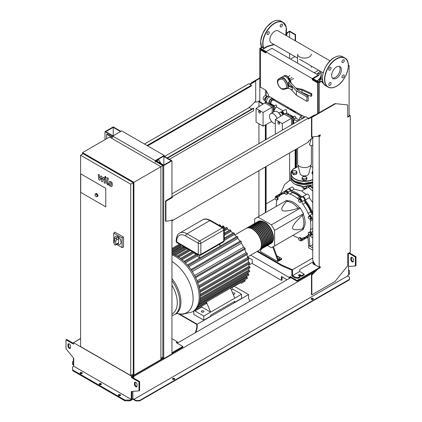 <?xml version="1.0" encoding="UTF-8"?>
<svg xmlns="http://www.w3.org/2000/svg" width="422" height="422" viewBox="0 0 422 422"><rect width="100%" height="100%" fill="white"/><g stroke="black" fill="none" stroke-linecap="round" stroke-linejoin="round"><path stroke-width="0.63" d="M110.253 182.557L109.799 183.507L109.841 184.752L110.849 185.332L111.308 184.377L111.26 183.137L110.2 182.584M109.535 181.413L108.718 182.884L108.881 184.926L110.116 186.255L111.566 186.477L112.389 185L112.22 182.963L110.981 181.629L109.419 181.471L109.852 181.223M111.566 186.477L112.12 186.171M107.283 177.715L106.37 182.605L107.394 184.625L108.011 184.978L108.185 184.024L107.462 183.159L108.364 178.342L107.283 177.715M105.463 178.079L106.122 177.699L105.463 176.56L104.809 176.939L105.463 178.079L106.122 177.699M105.463 176.56L104.809 176.939M99.703 180.183L101.138 177.868L101.512 181.233L102.462 181.776L104.018 178.722L104.661 179.545L104.081 182.715L105.162 183.338L105.753 180.094L104.725 178.073L103.295 177.251L102.208 179.719L101.839 176.412L100.995 175.927L99.592 178.211L99.413 175.014L98.3 174.365L98.753 179.64L99.703 180.183M299.209 120.397L299.003 120.106L299.356 120.312M301.841 118.877L302.12 118.16L304.494 116.788L304.768 117.184M299.003 120.106L300.19 117.047L302.12 118.16M300.19 117.047L302.563 115.675L304.494 116.788M258.596 111.466A1.182 0.68 60 0 1 258.839 110.928A1.182 0.68 60 0 1 259.752 111.244A1.182 0.68 60 0 1 260.263 112.431A1.182 0.68 60 0 1 260.021 112.975A1.182 0.68 60 0 1 259.108 112.658A1.182 0.68 60 0 1 258.596 111.466M258.908 110.896A1.182 0.68 60 0 1 258.966 110.854A1.182 0.68 60 0 1 259.878 111.171A1.182 0.68 60 0 1 260.395 112.357A1.182 0.68 60 0 1 260.147 112.896A1.182 0.68 60 0 1 260.079 112.927M273.372 106.613L274.242 106.112L272.237 104.957L271.467 105.4M273.947 110.284L275.244 108.691L274.242 106.112M273.947 109.44L275.244 108.691M273.947 111.751L273.947 107.721L273.372 107.388M273.372 108.053L273.947 107.721M273.372 106.497L272.211 107.167L264.889 102.936L266.045 102.272L273.372 106.497L273.372 112.083M256.054 108.401L263.064 112.447L263.064 126.178L256.054 122.132L256.054 108.401L264.889 102.936M272.211 112.753L272.211 107.167L263.064 112.447M271.673 121.547L263.064 126.178M277.866 122.591A1.182 0.68 60 0 1 278.109 122.053A1.182 0.68 60 0 1 279.021 122.369A1.182 0.68 60 0 1 279.538 123.556A1.182 0.68 60 0 1 279.29 124.1A1.182 0.68 60 0 1 278.383 123.783A1.182 0.68 60 0 1 277.866 122.591M278.177 122.021A1.182 0.68 60 0 1 278.24 121.979A1.182 0.68 60 0 1 279.148 122.296A1.182 0.68 60 0 1 279.665 123.482A1.182 0.68 60 0 1 279.422 124.026A1.182 0.68 60 0 1 279.353 124.057M292.641 117.743L293.512 117.237L291.512 116.082L290.742 116.525M293.221 121.415L294.514 119.816L293.512 117.237M293.221 120.565L294.514 119.816L298.148 121.008M293.221 123.852L293.221 118.846L292.641 118.513M292.641 119.183L293.221 118.846M292.641 117.622L291.486 118.292L284.159 114.061L285.319 113.397L292.641 117.622L292.641 124.189M284.159 114.061L275.323 119.526L282.334 123.572L282.334 130.14M291.486 124.854L291.486 118.292L282.334 123.572M276.125 133.721L275.323 133.257L275.323 119.526M265.211 102.752L265.211 101.491L266.857 102.44M272.791 105.273L271.958 104.645M270.185 104.661L270.185 104.366L271.726 105.252M265.211 101.491L265.485 101.333M270.185 104.366A2.179 1.261 180 0 1 269.853 104.466M267.775 96.501L267.152 96.142L265.712 96.97L264.7 98.732L264.7 100.394L263.666 99.787A2.442 1.408 -60 0 1 263.164 98.669A2.442 1.408 -60 0 1 264.23 96.211A2.442 1.408 -60 0 1 266.113 95.557L266.118 90.698M266.788 102.335L265.939 101.844A3.091 1.783 -60 0 1 265.301 100.431A3.091 1.783 -60 0 1 265.348 99.887L265.406 99.513A2.442 1.408 -60 0 1 266.746 97.197L267.036 96.96A3.091 1.783 -60 0 1 269.03 96.496L269.88 96.986M265.348 99.887A3.091 1.783 -60 0 1 267.036 96.96A2.442 1.408 120 0 0 265.348 99.893M266.562 101.306A3.27 1.888 -60 0 1 266.662 100.462A3.27 1.888 -60 0 1 268.192 97.809A3.27 1.888 -60 0 1 270.507 97.139L272.823 98.474A3.27 1.888 -60 0 0 270.302 99.349A3.27 1.888 -60 0 0 268.872 102.641A3.27 1.888 -60 0 0 269.553 104.139L267.237 102.804A3.27 1.888 -60 0 1 266.562 101.306M273.15 98.764A3.27 1.888 -60 0 1 273.424 99.344M266.672 100.415A3.091 1.783 -60 0 1 266.683 100.373A3.091 1.783 -60 0 1 268.128 97.872A3.091 1.783 -60 0 1 268.16 97.841M272.19 104.508L271.647 104.825L270.481 104.15L270.481 102.245L271.647 100.225L273.292 99.27L274.464 99.945L274.464 100.573M270.36 104.081L269.194 103.406L269.194 101.502L270.36 99.481L272.011 98.532L273.292 99.27M270.36 99.481L271.647 100.225M269.194 103.406L270.481 104.15M269.194 101.502L270.481 102.245M267.079 96.928L266.356 97.345L265.338 99.101L265.338 99.935M265.322 100.752L264.7 100.394M265.338 99.101L264.7 98.732M266.356 97.345L265.712 96.97M270.607 104.223A3.27 1.888 -60 0 1 269.553 104.139M294.994 112.426A1.092 0.628 0 0 0 295.732 111.978L295.796 111.835M295.347 111.577A1.092 0.628 180 0 1 293.902 111.529L292.256 110.575L292.931 110.184M292.256 110.849L292.256 110.575M288.622 107.694A1.815 1.05 -120 0 0 288.521 107.742L287.698 108.217M287.662 108.238L301.593 116.24M285.657 113.592L286.828 112.917L286.28 109.651L285.014 109.767L281.711 111.672A1.815 1.05 60 0 1 282.619 111.761A1.815 1.05 60 0 1 283.885 114.235M281.432 112.004A1.815 1.05 60 0 1 281.711 111.672M274.247 105.695L271.335 104.012A2.274 1.313 -60 0 1 270.866 102.973A2.274 1.313 -60 0 1 271.858 100.689A2.274 1.313 -60 0 1 273.604 100.083L287.778 108.264M293.158 117.031L294.825 116.066L296.044 117.511L295.474 117.843M273.883 105.906L276.199 104.936L276.642 106.829L274.912 107.832M290.711 109.957A1.815 1.05 -120 0 0 290.236 108.628M278.794 112.938L279.86 112.326A2.179 1.261 60 0 1 280.952 112.431L280.952 112.431A2.179 1.261 60 0 1 282.492 115.095L282.492 114.953A1.999 1.155 60 0 1 282.492 115.027M281.585 112.062L282.165 111.725L283.072 112.247L283.711 113.354L283.711 114.341M282.144 112.452L282.751 113.17A1.546 0.891 60 0 1 283.02 113.85A1.546 0.891 60 0 1 283.041 113.951M283.072 112.247L282.429 112.616M282.223 112.532A1.546 0.891 60 0 1 282.297 112.6A1.546 0.891 60 0 1 282.751 113.17L283.067 114.061M283.711 113.354L283.067 113.729M279.702 114.061L280.498 115.459M279.248 113.449A2.179 1.261 60 0 1 280.757 116.066M281.015 112.474A1.999 1.155 60 0 1 281.078 112.505A1.999 1.155 60 0 1 282.492 114.953M280.387 112.231L280.72 112.036A1.999 1.155 60 0 1 282.139 112.447A1.999 1.155 60 0 1 283.072 114.067A1.999 1.155 60 0 1 283.13 114.7M287.44 108.064L287.614 107.114M291.249 109.214L291.423 110.364M292.704 110.052L292.704 110.316M275.323 123.657A5.634 3.249 60 0 1 273.498 123.113A5.634 3.249 60 0 1 269.816 118.149A5.634 3.249 60 0 1 270.681 113.634L274.474 111.45A5.634 3.249 60 0 1 277.286 111.725A5.634 3.249 60 0 1 280.788 116.15M270.681 113.634A5.634 3.249 60 0 1 273.498 113.914A5.634 3.249 60 0 1 277.043 118.466M105.774 188.307L105.774 206.854L80.723 192.39L80.723 173.843L105.774 188.307L105.774 206.854L80.723 192.39L80.723 173.843L105.774 188.307M114.684 239.427A4.542 2.622 60 0 1 115.533 236.42A4.542 2.622 60 0 1 117.807 236.647A4.542 2.622 60 0 1 120.776 240.645A4.542 2.622 60 0 1 120.08 244.285A4.542 2.622 60 0 1 117.807 244.064A4.542 2.622 60 0 1 117.501 243.869M115.57 236.404A4.542 2.622 60 0 1 115.602 236.383A4.542 2.622 60 0 1 117.87 236.61A4.542 2.622 60 0 1 120.84 240.609A4.542 2.622 60 0 1 120.143 244.248A4.542 2.622 60 0 1 120.112 244.269M114.858 239.089L115.538 238.33C116.546 238.077 116.831 238.625 116.398 239.981L115.749 241.242L114.209 240.355L114.858 239.089M115.538 238.33L117.263 237.333A1.092 0.628 60 0 1 118.102 237.623A1.092 0.628 60 0 1 118.577 238.72L118.577 242.877A1.092 0.628 60 0 1 118.35 243.373L115.522 245.008A1.092 0.628 60 0 1 114.684 244.713A1.092 0.628 60 0 1 114.209 243.615L114.209 240.355M115.749 241.242L115.749 244.507A1.092 0.628 60 0 1 115.522 245.008M114.209 243.019L113.75 242.75L113.75 233.123L114.9 232.147L123.509 237.117L123.509 247.055L122.085 247.566L116.588 244.391M113.75 233.123L122.085 237.939L122.085 247.566M123.509 237.117L122.085 237.939M96.269 196.615A1.635 0.944 -120 0 0 97.086 196.699L96.179 196.626C95.045 195.671 94.802 194.748 95.451 193.867L95.968 193.571A1.635 0.944 60 0 1 96.786 193.651A1.635 0.944 60 0 1 97.851 195.091A1.635 0.944 60 0 1 97.603 196.399L97.086 196.699A1.635 0.944 -120 0 0 97.34 195.386A1.635 0.944 -120 0 0 96.269 193.946A1.635 0.944 -120 0 0 95.451 193.867A1.635 0.944 -120 0 0 95.114 194.69M133.911 182.299L82.522 152.632L109.504 137.055L160.893 166.722L133.911 182.299L133.911 375.158L132.629 374.419M82.522 154.114L82.522 152.632M133.911 375.158L160.893 359.586L160.893 166.722L162.823 165.609L155.243 161.236M110.786 137.794L112.716 136.681M160.893 358.099L162.823 356.986L162.823 165.609M80.597 155.227L83.166 153.745L133.273 182.673L133.273 374.05L130.704 375.533L80.597 346.604L80.597 155.227L130.704 184.156L130.704 375.533M133.273 182.673L130.704 184.156M312.238 79.795L312.755 79.494L312.755 78.903L318.278 75.712L318.278 75.121L271.9 48.345L265.86 51.827L312.238 78.608L312.238 79.795L317.703 82.944L317.703 113.576M312.238 78.608L318.278 75.121M312.755 79.494L318.214 82.649L317.703 82.944M318.214 82.649L318.214 113.281M304.916 117.105L304.573 116.905M302.505 115.712L272.401 98.331M270.091 96.997L268.429 96.037L268.429 94.702L265.86 90.255L260.4 87.101L260.4 49.865L265.86 53.014L265.86 51.827M265.86 52.423L260.912 49.569L260.4 49.865M179.492 314.021L197.19 324.238L248.579 294.567L248.579 298.275L249.866 301.245M195.365 332.71L196.805 327.725L196.805 324.46L178.321 313.789M195.903 332.399L197.19 327.947L196.805 327.725M197.19 324.238L197.19 327.947M248.579 294.567L235.212 286.854M295.089 277.138L298.043 277.655L300.163 276.431L298.75 275.619A0.997 0.575 180 0 1 298.459 275.207A0.997 0.575 180 0 1 299.077 274.675A0.997 0.575 180 0 1 300.163 274.801L301.577 275.619L304.209 274.094L299.715 271.499L292.52 275.656L295.089 277.138L295.089 277.876L298.043 278.399L298.043 277.655M298.043 278.399L300.163 277.175L300.163 276.431M298.692 275.582A0.997 0.575 180 0 1 300.163 275.545L301.577 276.357L301.577 275.619M301.577 276.357L304.209 274.838L304.209 274.094M312.945 261.93L312.945 263.861L318.088 266.53M314.263 263.101L313.588 263.492L314.939 264.267M295.089 277.876L291.876 276.025L291.876 270.185M292.52 275.656L292.52 270.46L282.239 266.013L257.056 251.47M313.588 263.492L313.588 261.93M313.43 261.651L299.715 269.574L299.715 271.499M257.7 251.101L282.239 265.269L282.239 266.013M282.239 265.269L292.52 269.721L292.52 270.46M292.52 269.721L312.755 258.037M203.578 310.903A1.319 0.76 180 0 1 203.968 311.441A1.319 0.76 180 0 1 203.151 312.148A1.319 0.76 180 0 1 201.716 311.979A1.319 0.76 180 0 1 201.331 311.441A1.319 0.76 180 0 1 202.143 310.74A1.319 0.76 180 0 1 203.578 310.903M232.627 293.063A1.319 0.76 180 0 1 234.542 293.032A1.319 0.76 180 0 1 234.927 293.57A1.319 0.76 180 0 1 233.139 294.276M171.944 254.899A32.705 18.884 -120 0 1 176.053 256.85A32.705 18.884 -120 0 1 199.179 296.903A32.705 18.884 -120 0 1 192.406 311.879L193.471 311.262A32.705 18.884 -120 0 0 195.444 309.811A32.705 18.884 -120 0 0 197.681 307.031A32.705 18.884 -120 0 0 199.142 303.798A32.705 18.884 -120 0 0 199.975 300.206A32.705 18.884 -120 0 0 200.244 296.291A32.705 18.884 -120 0 0 199.975 292.061A32.705 18.884 -120 0 0 199.142 287.503A32.705 18.884 -120 0 0 197.681 282.587A32.705 18.884 -120 0 0 195.444 277.222A32.705 18.884 -120 0 0 191.229 269.927A32.705 18.884 -120 0 0 187.706 265.306A32.705 18.884 -120 0 0 184.177 261.582A32.705 18.884 -120 0 0 180.648 258.58A32.705 18.884 -120 0 0 177.119 256.233A32.705 18.884 -120 0 0 173.595 254.508A32.705 18.884 -120 0 0 171.944 253.923M200.234 295.405L249.74 266.825L250.093 267.511L249.74 267.712M200.186 298.148L248.7 270.138A30.89 17.835 -120 0 0 248.869 268.403M248.7 270.138L249.481 270.671L249.471 271.568M199.754 301.493L247.914 273.688A30.89 17.835 -120 0 0 248.268 272.448M247.914 273.688L248.669 274.205L248.648 275.107M198.968 304.304L246.485 276.869A30.89 17.835 -120 0 0 246.77 276.373M246.485 276.869L247.234 277.375L247.202 278.283M244.723 279.902L244.997 281.02M232.517 288.411L232.844 289.191L241.579 294.234L210.615 312.111L201.88 307.068L195.07 310.998L194.8 310.36M201.88 307.068L201.552 306.288M206.39 302.031L210.615 312.111L203.805 316.041L194.436 310.634M232.844 289.191L231.367 290.041M202.286 305.866L195.428 309.822L206.421 303.476L205.815 302.368M234.769 298.164L230.544 288.089M180.611 247.276A30.89 17.835 -120 0 0 180.553 247.271L180.553 244.781M219.867 246.3L219.867 244.037M184.757 247.941A30.89 17.835 -120 0 0 183.507 247.624L183.507 246.68A0.543 0.316 -120 0 0 183.47 246.464M188.56 249.444A30.89 17.835 -120 0 0 186.972 248.722L186.972 248.489M192.242 251.633A30.89 17.835 -120 0 0 190.95 250.784M195.855 254.498A30.89 17.835 -120 0 0 193.914 252.868L193.914 252.493M199.427 258.095A30.89 17.835 -120 0 0 197.38 255.938L197.38 254.688A0.543 0.316 -120 0 0 197.343 254.477M199.564 258.016L199.564 255.479M183.507 247.624L172.366 254.06M220.527 226.255L220.458 225.343L219.667 224.91M221.777 226.567A30.89 17.835 -120 0 0 220.875 226.329M225.585 228.07A30.89 17.835 -120 0 0 223.998 227.347L223.924 226.403L223.138 225.965M186.972 248.722L175.483 255.357M223.998 227.347L223.312 227.738M224.251 229.911L227.384 228.102L226.704 227.421L224.193 228.872M190.427 250.483L178.738 257.23M227.384 228.102L227.463 229.099L224.251 230.955M229.262 230.259A30.89 17.835 -120 0 0 227.463 229.099M197.38 255.938L185.443 262.827M236.452 236.721A30.89 17.835 -120 0 0 234.4 234.563L224.251 240.424M224.251 234.226L230.85 230.417L230.175 229.732L224.251 233.15M193.914 252.868L182.067 259.709M230.85 230.417L230.934 231.493L224.251 235.355M224.251 238.103L233.651 232.675L234.31 233.366L234.4 234.563M232.875 233.123A30.89 17.835 -120 0 0 230.934 231.493M188.064 265.733L237.776 237.032L237.122 236.336L187.452 265.011M237.776 237.032L237.871 238.398L188.85 266.699M240.002 241.22A30.89 17.835 -120 0 0 237.871 238.398M191.488 270.307L241.242 241.579L240.598 240.878L190.96 269.537M241.242 241.579L241.342 243.225L192.295 271.541M195.407 277.787L245.282 248.996L244.997 248.089L243.621 247.176A30.89 17.835 -120 0 0 241.342 243.225M197.612 283.067L247.482 254.276L247.202 253.358L246.068 252.593A30.89 17.835 -120 0 0 244.686 249.339M199.047 287.899L248.911 259.113L248.648 258.195L247.656 257.52A30.89 17.835 -120 0 0 246.807 254.666M199.87 292.377L249.729 263.592L249.471 262.669L248.579 262.057A30.89 17.835 -120 0 0 248.136 259.562M249.74 266.825L248.917 266.256A30.89 17.835 -120 0 0 248.811 264.125M180.553 246.975L171.944 251.945M194.574 275.497L243.621 247.176M198.699 285.784L247.656 257.52M199.712 290.267L248.579 262.057M197.048 280.894L246.068 252.593M200.192 294.387L248.917 266.256M193.782 311.072L193.782 314.411L203.805 320.198L210.615 316.263L210.615 315.229L234.769 301.282L234.769 302.321L233.867 301.799M234.769 302.321L241.579 298.391L241.579 294.234M203.805 320.198L203.805 316.041M257.831 221.661A12.718 7.343 60 0 1 258.021 221.545A12.718 7.343 60 0 1 264.383 222.172A12.718 7.343 60 0 1 272.691 233.382A12.718 7.343 60 0 1 270.739 243.573A12.718 7.343 60 0 1 270.544 243.679M247.514 256.982L258.791 250.468A12.718 7.343 -120 0 0 260.743 240.276A12.718 7.343 -120 0 0 252.435 229.072A12.718 7.343 -120 0 0 246.073 228.439L234.796 234.954M261.619 221.392A12.354 7.132 60 0 1 264.383 222.468A12.354 7.132 60 0 1 272.67 240.535M246.269 228.334A12.718 7.343 60 0 1 246.459 228.218A12.718 7.343 60 0 1 252.82 228.851A12.718 7.343 60 0 1 261.128 240.055A12.718 7.343 60 0 1 259.177 250.246A12.718 7.343 60 0 1 258.981 250.351M259.177 250.246L260.079 249.729A12.718 7.343 -120 0 0 262.025 239.538A12.718 7.343 -120 0 0 253.717 228.328A12.718 7.343 -120 0 0 247.361 227.701L246.459 228.218M247.556 227.595A12.718 7.343 60 0 1 247.746 227.479A12.718 7.343 60 0 1 254.102 228.107A12.718 7.343 60 0 1 262.415 239.316A12.718 7.343 60 0 1 260.464 249.507A12.718 7.343 60 0 1 260.268 249.613M260.464 249.507L261.36 248.985A12.718 7.343 -120 0 0 263.312 238.794A12.718 7.343 -120 0 0 255.004 227.585A12.718 7.343 -120 0 0 248.642 226.957L247.746 227.479M248.838 226.851A12.718 7.343 60 0 1 249.027 226.735A12.718 7.343 60 0 1 255.389 227.363A12.718 7.343 60 0 1 263.697 238.572A12.718 7.343 60 0 1 261.751 248.764A12.718 7.343 60 0 1 261.55 248.869M261.751 248.764L262.648 248.247A12.718 7.343 -120 0 0 264.599 238.055A12.718 7.343 -120 0 0 256.286 226.846A12.718 7.343 -120 0 0 249.929 226.213L249.027 226.735M250.125 226.108A12.718 7.343 60 0 1 250.315 225.992A12.718 7.343 60 0 1 256.676 226.625A12.718 7.343 60 0 1 264.984 237.829A12.718 7.343 60 0 1 263.033 248.02A12.718 7.343 60 0 1 262.837 248.131M263.033 248.02L263.935 247.503A12.718 7.343 -120 0 0 265.881 237.312A12.718 7.343 -120 0 0 257.573 226.102A12.718 7.343 -120 0 0 251.211 225.475L250.315 225.992M251.412 225.369A12.718 7.343 60 0 1 251.602 225.253A12.718 7.343 60 0 1 257.958 225.881A12.718 7.343 60 0 1 266.266 237.09A12.718 7.343 60 0 1 264.32 247.281A12.718 7.343 60 0 1 264.125 247.387M264.32 247.281L265.216 246.759A12.718 7.343 -120 0 0 267.168 236.568A12.718 7.343 -120 0 0 258.86 225.364A12.718 7.343 -120 0 0 252.498 224.731L251.602 225.253M252.694 224.625A12.718 7.343 60 0 1 252.883 224.509A12.718 7.343 60 0 1 259.245 225.137A12.718 7.343 60 0 1 267.553 236.346A12.718 7.343 60 0 1 265.602 246.538A12.718 7.343 60 0 1 265.406 246.643M265.602 246.538L266.504 246.021A12.718 7.343 -120 0 0 268.45 235.829A12.718 7.343 -120 0 0 260.142 224.62A12.718 7.343 -120 0 0 253.786 223.992L252.883 224.509M253.981 223.882A12.718 7.343 60 0 1 254.171 223.765A12.718 7.343 60 0 1 260.527 224.398A12.718 7.343 60 0 1 268.835 235.608A12.718 7.343 60 0 1 266.889 245.799A12.718 7.343 60 0 1 266.693 245.905M266.889 245.799L267.785 245.277A12.718 7.343 -120 0 0 269.737 235.086A12.718 7.343 -120 0 0 261.429 223.876A12.718 7.343 -120 0 0 255.067 223.249L254.171 223.765M255.263 223.143A12.718 7.343 60 0 1 255.452 223.027A12.718 7.343 60 0 1 261.814 223.655A12.718 7.343 60 0 1 270.122 234.864A12.718 7.343 60 0 1 268.17 245.055A12.718 7.343 60 0 1 267.975 245.161M268.17 245.055L269.072 244.538A12.718 7.343 -120 0 0 271.019 234.342A12.718 7.343 -120 0 0 262.711 223.138A12.718 7.343 -120 0 0 256.354 222.505L255.452 223.027M256.55 222.399A12.718 7.343 60 0 1 256.74 222.283A12.718 7.343 60 0 1 263.096 222.916A12.718 7.343 60 0 1 271.404 234.12A12.718 7.343 60 0 1 269.458 244.312A12.718 7.343 60 0 1 269.262 244.417M269.458 244.312L270.354 243.795A12.718 7.343 -120 0 0 272.306 233.603A12.718 7.343 -120 0 0 263.998 222.394A12.718 7.343 -120 0 0 257.636 221.766L256.74 222.283M260.332 222.136A12.354 7.132 60 0 1 263.096 223.212A12.354 7.132 60 0 1 271.383 241.273M259.05 222.874A12.354 7.132 60 0 1 261.814 223.95A12.354 7.132 60 0 1 270.101 242.017M257.763 223.618A12.354 7.132 60 0 1 260.527 224.694A12.354 7.132 60 0 1 268.814 242.761M256.481 224.356A12.354 7.132 60 0 1 259.245 225.438A12.354 7.132 60 0 1 267.532 243.499M255.194 225.1A12.354 7.132 60 0 1 257.958 226.176A12.354 7.132 60 0 1 266.245 244.243M253.912 225.844A12.354 7.132 60 0 1 256.676 226.92A12.354 7.132 60 0 1 264.963 244.982M252.625 226.582A12.354 7.132 60 0 1 255.389 227.664A12.354 7.132 60 0 1 263.676 245.725M251.343 227.326A12.354 7.132 60 0 1 254.102 228.402A12.354 7.132 60 0 1 262.394 246.469M250.056 228.07A12.354 7.132 60 0 1 252.82 229.146A12.354 7.132 60 0 1 261.107 247.208M312.043 213.653A24.286 14.021 -120 0 0 304.584 200.735M301.319 197.38A24.286 14.021 -120 0 0 291.396 191.931M277.265 257.146L278.562 256.945L279.749 257.631L279.317 258.565L277.861 258.791M279.317 258.565L279.317 259.424L279.749 257.631M279.317 259.424L278.156 259.604M272.791 246.986L277.808 260.78L281.664 258.554L276.742 255.716M277.808 260.78L277.808 261.524L281.664 259.298L281.664 258.554M277.808 261.524L260.464 251.512L260.464 250.768L261.703 248.79M278.451 260.411L273.435 246.617M267.4 245.498L271.383 247.798L274.595 245.947L274.595 230.37L271.383 224.805L300.29 208.115L303.502 213.68L303.502 214.682L302.221 215.42C295.722 221.608 292.509 225.723 292.583 227.774C292.509 229.906 295.722 230.312 302.221 228.998L303.502 228.255L303.502 229.257L300.29 231.108M274.595 230.37L303.502 213.68M274.595 245.947L303.502 229.257M271.383 224.805L257.895 217.019L254.682 218.87L254.682 223.47M257.895 217.019L286.802 200.329L287.667 200.83L286.385 201.568C281.996 206.537 280.746 209.523 282.624 210.525C284.365 211.612 289.534 210.889 298.143 208.357L299.425 207.613L300.29 208.115M287.667 200.83A16.352 9.442 60 0 1 299.425 207.613M298.143 208.357A16.352 9.442 -120 0 0 286.385 201.568M302.221 228.998A16.352 9.442 -120 0 0 302.221 215.42M303.502 214.682A16.352 9.442 60 0 1 303.502 228.255M310.523 218.1L310.217 219.245L309.073 218.939L308.229 217.483L308.54 216.338L309.685 216.644L310.523 218.1L311.267 217.668L310.961 218.812L310.217 219.245M309.685 216.644L310.428 216.217L309.284 215.906L308.54 216.338M310.428 216.217L311.267 217.668M300.264 200.128L300.854 201.658L300.264 202.502L299.077 201.816L298.481 200.286L299.077 199.442L300.264 200.128L301.007 199.701L301.598 201.225L300.854 201.658M301.598 201.225L300.264 202.502M301.007 199.701L299.82 199.015L299.077 199.442M285.631 191.546L286.775 192.559L287.081 194.062L286.243 194.547L285.098 193.529L284.787 192.026L286.374 191.113L287.519 192.131L286.775 192.559M287.519 192.131L287.825 193.629L287.081 194.062M287.825 193.629L286.986 194.115M275.197 197.375L276.225 197.28L277.254 198.562L277.254 199.928L276.225 200.023L275.197 198.741L275.197 197.375L275.941 196.942L276.969 196.852L276.225 197.28M276.969 196.852L277.998 198.129L277.254 198.562M277.998 198.129L277.998 199.5L277.254 199.928M299.973 240.756L298.829 239.738L298.523 238.24L299.362 237.755L300.506 238.768L300.812 240.271L299.973 240.756M300.506 238.768L301.25 238.34L300.105 237.322L299.362 237.755M301.25 238.34L301.561 239.838M310.407 234.927L309.379 235.017L308.35 233.741L308.35 232.369L309.379 232.279L310.407 233.556L310.407 234.927L311.151 234.495L311.151 233.123L310.407 233.556M309.379 232.279L310.123 231.847L308.35 232.369M310.123 231.847L311.151 233.123M298.539 238.309A2.727 1.572 -120 0 0 297.241 237.37A24.465 14.126 60 0 1 292.958 235.344M285.082 191.857A2.274 1.313 60 0 1 285.546 190.649A2.274 1.313 60 0 1 287.936 192.179A2.727 1.572 -120 0 0 289.851 194.073A24.465 14.126 60 0 1 297.241 198.34A2.727 1.572 -120 0 0 299.019 198.762A2.727 1.572 -120 0 0 299.161 198.662A2.274 1.313 60 0 1 299.277 198.577A2.274 1.313 60 0 1 301.108 199.274A2.274 1.313 60 0 1 302.01 201.669A2.727 1.572 -120 0 0 302.885 204.295A24.465 14.126 60 0 1 308.107 213.347A2.727 1.572 -120 0 0 309.943 215.415A2.274 1.313 60 0 1 311.568 217.393A2.274 1.313 60 0 1 311.257 219.329A2.274 1.313 60 0 1 311.125 219.387A2.727 1.572 -120 0 0 310.967 219.461A2.727 1.572 -120 0 0 310.45 221.207A24.465 14.126 60 0 1 310.45 229.742A2.727 1.572 -120 0 0 311.125 232.348A2.274 1.313 60 0 1 311.257 235.186A2.274 1.313 60 0 1 309.959 234.964M302.885 204.295L305.454 202.808A2.727 1.572 60 0 1 304.578 200.186L302.01 201.669M305.454 202.808A24.465 14.126 60 0 1 310.682 211.86L308.107 213.347M309.943 215.415L312.517 213.933A2.727 1.572 60 0 1 310.682 211.86M289.851 194.073L292.42 192.585A2.727 1.572 60 0 1 290.505 190.697L287.936 192.179M292.42 192.585A24.465 14.126 60 0 1 299.81 196.852L297.241 198.34M301.366 197.369A2.727 1.572 60 0 1 299.81 196.852M280.229 195.28A2.727 1.572 60 0 1 279.717 194.996L277.148 196.478A2.727 1.572 -120 0 0 278.726 196.752A2.727 1.572 -120 0 0 278.984 196.531A24.465 14.126 60 0 1 281.316 194.531A24.465 14.126 60 0 1 284.212 193.513A2.727 1.572 -120 0 0 284.533 193.397A2.727 1.572 -120 0 0 284.966 192.886M281.316 194.531L283.885 193.049A24.465 14.126 60 0 1 284.897 192.553M276.257 206.416A24.465 14.126 60 0 1 276.647 201.695A2.727 1.572 -120 0 0 276.442 200.002M309.015 234.569A2.727 1.572 -120 0 0 308.371 234.685A2.727 1.572 -120 0 0 308.107 234.912A24.465 14.126 60 0 1 305.781 236.906A24.465 14.126 60 0 1 302.885 237.929A2.727 1.572 -120 0 0 302.563 238.04A2.727 1.572 -120 0 0 302.01 239.538A2.274 1.313 60 0 1 301.551 240.793A2.274 1.313 60 0 1 300.269 240.587M309.231 234.832A24.465 14.126 60 0 1 308.35 235.423L305.781 236.906M302.01 239.538L304.578 238.055A2.727 1.572 60 0 1 304.589 237.47M275.366 197.274A2.274 1.313 60 0 1 275.835 196.256L278.404 194.769A2.274 1.313 60 0 1 279.717 194.996M285.546 190.649L288.115 189.161A2.274 1.313 60 0 1 290.505 190.697M301.73 197.174A2.274 1.313 60 0 1 301.846 197.09A2.274 1.313 60 0 1 303.676 197.791A2.274 1.313 60 0 1 304.578 200.186M304.578 238.055A2.274 1.313 60 0 1 304.12 239.306L301.551 240.793M275.835 196.256A2.274 1.313 60 0 1 277.148 196.478M310.165 185.865A25.621 14.791 60 0 1 312.755 187.663M310.687 235.281A25.621 14.791 60 0 1 309.569 236.051A25.621 14.791 60 0 1 305.143 237.248A2.274 1.313 60 0 1 304.758 238.936A2.274 1.313 60 0 1 304.394 239.042M278.773 194.663A2.274 1.313 60 0 1 279.047 194.4A2.274 1.313 60 0 1 280.704 194.911A25.621 14.791 60 0 1 283.948 191.678A25.621 14.791 60 0 1 285.177 191.092M288.484 189.061A2.274 1.313 60 0 1 288.759 188.792A2.274 1.313 60 0 1 291.333 190.776L294.028 189.22L301.646 190.923L306.346 194.637C307.432 192.817 310.328 195.935 309.273 197.781L312.755 202.623M291.333 190.776A25.621 14.791 60 0 1 302.136 196.995M302.215 196.99A2.274 1.313 60 0 1 302.49 196.721A2.274 1.313 60 0 1 304.473 197.607A2.274 1.313 60 0 1 305.143 200.165L309.273 197.781M305.143 200.165A25.621 14.791 60 0 1 312.755 213.279M288.759 188.792L292.161 186.999L293.09 187.568L294.028 189.22M279.047 194.4L282.846 192.432M308.646 186.883C310.413 185.796 310.392 185.923 308.577 187.252L301.646 190.923M310.297 235.629L311.605 237.233L312.755 237.939M312.755 244.686L309.927 246.316L308.646 245.578L307.844 236.811M312.755 247.951L309.927 246.316L309.036 236.336M312.755 250.172L308.646 247.798L308.646 245.578M312.918 172.772L312.027 172.413L312.354 171.554A2.179 1.261 0 0 0 312.755 172.667M312.755 171.095A2.179 1.261 0 0 0 312.354 171.554L312.755 170.984M312.027 172.413L312.027 173.743L312.755 174.159M296.255 173.067L295.036 173.099A2.179 1.261 0 0 0 296.582 172.208L296.255 174.392L296.909 172.988L296.909 171.664L296.582 172.208A2.179 1.261 0 0 0 296.017 170.989A2.179 1.261 0 0 0 293.912 170.667A2.179 1.261 0 0 0 292.367 171.554A2.179 1.261 0 0 0 292.931 172.772A2.179 1.261 0 0 0 295.036 173.099L293.823 173.442L292.04 172.413L292.694 171.01L295.126 170.636L296.909 171.664M292.04 172.413L292.04 173.743L293.823 174.766L296.255 174.392M293.823 173.442L293.823 174.766M305.86 188.128A1.456 0.839 180 0 1 305.496 188.481L305.496 188.481A1.456 0.839 180 0 1 303.439 188.481A1.456 0.839 180 0 1 303.049 188.075M303.508 188.518A1.271 0.733 0 0 0 303.566 188.555A1.271 0.733 0 0 0 305.364 188.555M306.245 178.838L305.032 178.865A2.179 1.261 0 0 0 306.572 177.978L306.245 180.162L306.899 178.759L306.899 177.435L306.572 177.978A2.179 1.261 0 0 0 306.008 176.76A2.179 1.261 0 0 0 303.903 176.433A2.179 1.261 0 0 0 302.363 177.324A2.179 1.261 0 0 0 302.927 178.543A2.179 1.261 0 0 0 305.032 178.865L303.814 179.213L302.036 178.184L302.685 176.781L305.117 176.407L306.899 177.435M302.036 178.184L302.036 179.508L303.814 180.537L306.245 180.162M303.814 179.213L303.814 180.537M306.899 186.376L306.245 187.985L303.814 188.36L302.036 187.331L302.036 186.376M303.814 186.492L303.814 188.36M306.245 186.434L306.245 187.985M312.755 145.068L311.383 145.859L311.383 163.604A6.916 3.993 180 0 1 311.304 164.2L308.804 173.743A4.389 2.532 180 0 1 305.839 175.768A4.389 2.532 180 0 1 301.366 175.156A4.389 2.532 180 0 1 300.126 173.743L297.631 164.2A6.916 3.993 180 0 1 297.552 163.604L297.552 148.354M311.304 164.2A6.916 3.993 180 0 1 306.625 167.397A6.916 3.993 180 0 1 299.578 166.426A6.916 3.993 180 0 1 297.631 164.2M311.383 145.859L309.358 144.693L311.341 138.775M293.221 122.507A2.179 1.261 0 0 0 293.401 122.243L293.074 123.103M293.728 121.7L293.401 122.243A2.179 1.261 0 0 0 293.464 121.8M293.728 123.562L293.728 122.538M288.701 85.502A5.903 3.408 -120 0 0 288.284 82.279L289.566 81.536A5.903 3.408 -120 0 0 282.909 76.509L278.926 78.808A5.903 3.408 -120 0 1 279.485 78.587L283.452 77.564L282.624 78.993A7.723 4.457 60 0 1 286.675 88.013L283.267 88.805A4.995 2.885 60 0 1 278.346 84.959A4.995 2.885 60 0 1 279.211 79.779L282.624 78.993M321.042 71.64L321.042 71.666A3.402 1.968 180 0 1 317.413 73.628M319.623 71.635A3.402 1.968 0 0 0 320.34 71.234M291.866 77.521L289.888 78.661M289.888 75.638L288.094 76.672M293.575 78.508L290.695 80.169M290.705 59.201A16.806 9.701 180 0 1 295.152 56.69M318.457 70.147A16.806 9.701 180 0 1 314.116 72.716M320.055 71.07A16.806 9.701 180 0 1 316.6 74.151M319.095 74.13A1.635 0.944 180 0 1 319.275 74.562A1.635 0.944 180 0 1 318.278 75.427M314.116 78.117A11.447 6.61 180 0 1 312.755 79.12M322.556 80.249A6.916 3.993 -120 0 0 321.021 78.476M290.795 89.179L296.408 95.272L306.936 101.354L308.218 100.61L308.218 96.158L297.885 90.192L289.566 81.536A5.903 3.408 -120 0 0 285.863 76.799A5.903 3.408 -120 0 0 282.909 76.509L283.937 75.913C284.697 75.359 285.831 75.443 287.345 76.16L291.333 83.081M288.089 85.281L291.238 86.399L292.414 87.676L292.414 89.754L288.305 88.298L288.237 86.183A8.63 4.985 -120 0 0 283.452 77.564M292.414 87.676L288.305 86.22M295.917 88.056L302.606 89.401L311.789 93.695L310.988 94.264L301.978 90.055L296.808 89.026M300.849 91.906L310.988 96.343L311.789 95.773L311.789 93.695M284.275 89.253A0.907 0.728 -103 0 1 284.111 89.316L288.242 88.224A8.63 4.985 -120 0 0 288.305 87.259A8.63 4.985 -120 0 0 288.237 86.183M310.988 96.343L310.988 94.264M301.978 92.133L301.978 90.055M308.218 96.158L306.936 96.902L296.408 90.825L288.284 82.279M296.408 95.272L296.408 90.825M288.822 85.539L288.822 82.585M306.936 101.354L306.936 96.902M279.211 79.779A0.907 0.728 77 0 1 279.485 78.587L283.13 77.748A8.63 4.985 -120 0 1 287.92 88.409L286.675 88.013M311.383 54.09A6.916 3.993 180 0 1 307.111 57.777A6.916 3.993 180 0 1 299.578 56.912A6.916 3.993 180 0 1 297.552 54.09M331.634 75.417A6.916 3.993 -60 0 1 334.651 68.459A6.916 3.993 -60 0 1 339.979 66.607A6.916 3.993 -60 0 1 341.409 69.772A6.916 3.993 -60 0 1 338.391 76.73A6.916 3.993 -60 0 1 333.063 78.582A6.916 3.993 -60 0 1 331.634 75.417M339.277 66.338A6.916 3.993 -60 0 1 340.127 69.029A6.916 3.993 -60 0 1 337.521 75.527A6.916 3.993 -60 0 1 332.483 78.107M297.552 58.078L271.267 42.902A6.916 3.993 -60 0 1 269.837 39.737A6.916 3.993 -60 0 1 272.855 32.779A6.916 3.993 -60 0 1 278.182 30.927L330.073 60.889M331.091 68.127A1.635 0.944 -60 0 1 330.379 69.772A1.635 0.944 -60 0 1 329.118 70.21A1.635 0.944 -60 0 1 328.78 69.461A1.635 0.944 -60 0 1 329.492 67.815A1.635 0.944 -60 0 1 330.753 67.378A1.635 0.944 -60 0 1 331.091 68.127M269.294 32.447A1.635 0.944 -60 0 1 268.582 34.092A1.635 0.944 -60 0 1 267.321 34.53A1.635 0.944 -60 0 1 266.984 33.781A1.635 0.944 -60 0 1 267.696 32.135A1.635 0.944 -60 0 1 268.956 31.697A1.635 0.944 -60 0 1 269.294 32.447M343.107 62.519A1.635 0.944 -60 0 1 342.289 62.604A1.635 0.944 -60 0 1 342.042 61.29A1.635 0.944 -60 0 1 343.107 59.85A1.635 0.944 -60 0 1 343.925 59.771A1.635 0.944 -60 0 1 344.178 61.079A1.635 0.944 -60 0 1 343.107 62.519M281.31 26.844A1.635 0.944 -60 0 1 280.493 26.924A1.635 0.944 -60 0 1 280.245 25.615A1.635 0.944 -60 0 1 281.31 24.175A1.635 0.944 -60 0 1 282.128 24.091A1.635 0.944 -60 0 1 282.381 25.404A1.635 0.944 -60 0 1 281.31 26.844M341.952 77.062A1.635 0.944 -60 0 1 342.664 75.422A1.635 0.944 -60 0 1 343.925 74.979A1.635 0.944 -60 0 1 344.268 75.728A1.635 0.944 -60 0 1 343.55 77.374A1.635 0.944 -60 0 1 342.289 77.812A1.635 0.944 -60 0 1 341.952 77.062M329.935 82.67A1.635 0.944 -60 0 1 330.753 82.585A1.635 0.944 -60 0 1 331.006 83.899A1.635 0.944 -60 0 1 329.935 85.339A1.635 0.944 -60 0 1 329.118 85.418A1.635 0.944 -60 0 1 328.87 84.11A1.635 0.944 -60 0 1 329.935 82.67M159.226 162.496L160.123 161.979M167.059 157.97L253.332 108.164L253.717 108.385L167.444 158.192M160.318 162.312L159.611 162.718M164.49 156.488L249.223 107.568L251.792 109.055M156.657 161.014L158.841 159.753M253.717 108.385L253.717 110.611L169.375 159.305M147.02 145.511L251.406 85.244L251.406 85.961L147.642 145.87M249.608 84.205L255.326 80.903L255.711 81.124L255.711 101.19L250.504 106.381L249.223 107.125L249.223 107.568M144.451 144.029L248.838 83.756L251.406 85.244M249.993 84.426L255.711 81.124M259.82 101.301L258.923 101.823L262.774 104.044L263.238 103.96M265.733 124.743L265.733 139.724M265.733 166.727L265.733 212.493M265.348 124.949L265.348 139.946M265.348 166.948L265.348 212.714M259.82 101.744L263.164 103.823M254.666 102.235L257.768 101.744L259.82 100.557M259.82 78.307L251.987 82.833L251.596 82.606L251.596 83.055M296.054 167.26L296.054 149.219M296.439 167.091L296.439 148.998M259.82 77.864L251.596 82.606M258.923 101.823L258.923 106.629M258.923 123.788L258.923 143.654M258.923 170.657L258.923 216.423M265.733 210.494L266.118 210.272L266.118 166.5M266.118 139.503L266.118 124.537M266.118 51.679L265.733 51.753L265.733 52.349M274.279 44.642L267.659 46.489L263.476 48.905L262.774 47.079L260.59 48.345L266.118 51.531M265.733 90.176L265.733 95.441M289.629 37.537L289.629 31.581L295.152 34.768L295.152 40.728M295.152 149.736L295.152 167.708M289.629 53.504L289.629 58.579M289.629 152.928L289.629 180.605M295.537 167.508L295.537 149.515M295.537 40.95L295.537 34.546L295.152 34.768M259.82 101.897L259.82 48.345L265.733 51.753M266.118 203.895L275.197 198.651M286.01 35.448L287.06 32.615L289.629 31.133L295.537 34.546M289.629 31.581L287.445 32.842L286.396 35.67M287.06 32.615L287.445 32.842M286.359 35.248L286.744 35.469M263.339 48.541L267.274 46.267L273.894 44.421M267.274 46.267L267.659 46.489M259.82 48.345L262.389 46.858L262.774 47.079M308.324 118.545L314.427 115.021L314.812 115.248L308.324 118.993L308.324 118.102L172.392 196.578L172.392 197.47L165.904 201.215L165.904 221.281L165.519 221.059L165.519 200.993L171.944 197.037M171.944 193.872L305.755 116.62L308.324 118.102M165.904 221.281L171.105 220.463L172.392 219.725L172.392 220.611L308.324 142.135L308.324 141.243L309.606 140.505L313.092 137.029M172.392 220.611L171.944 220.353M165.904 201.215L165.519 200.993M172.392 197.47L172.007 197.248M172.392 196.578L171.944 196.32M312.755 137.361L312.755 260.485L315.324 264.937L319.18 267.163L320.208 266.567L320.208 267.754L319.818 267.532L317.249 269.014L311.468 274.785L311.468 294.603L311.853 294.83L335.11 281.4L347.702 265.739L347.702 253.659L350.271 252.177L350.271 115.691L349.115 115.027M319.818 135.051L319.818 135.794L319.18 136.164L318.536 135.794M350.271 115.691L347.702 117.174L347.702 104.925L334.978 103.601L311.468 117.174L311.468 136.997L317.634 136.311L320.208 134.829L320.208 136.016L319.818 135.794M349.115 115.47L349.5 115.691L347.702 116.73M319.818 266.788L319.818 267.532M347.702 104.925L334.978 103.601M335.369 103.823L311.853 117.395L311.468 117.174M311.853 117.395L311.853 137.219M320.208 136.016L319.18 136.607L318.151 136.016M319.18 136.607L319.18 267.163M320.208 267.754L317.634 269.236L317.249 269.014M317.634 269.236L311.853 275.007L311.468 274.785M311.853 275.007L311.853 294.83M319.306 112.648L319.306 82.686L321.875 81.203L321.49 80.982L319.306 82.243L313.783 79.051L313.398 79.869M319.306 136.09L319.306 135.346M319.306 82.686L313.398 79.273M348.329 65.932L349.115 65.479L348.314 65.014M349.115 65.479L349.115 115.913M323.073 82.29L322.44 82.659M321.875 81.203L322.577 83.023L323.215 82.654M348.598 270.054L349.369 270.497L349.369 273.54L348.598 273.983M348.598 274.727L349.369 274.284L349.369 273.54M348.598 253.142L355.345 257.035L355.345 265.939L355.989 265.565L355.989 256.666L349.242 252.773M351.605 257.235A1.815 1.05 -120 0 0 351.489 257.779L351.489 259.261A1.815 1.05 -120 0 0 353.304 261.661M247.55 256.961L252.24 259.667L252.24 263.528L281.405 280.366L282.049 279.992L282.049 276.879M287.06 279.77L281.405 276.505L281.405 280.366M250.636 255.178L289.112 277.396L290.399 276.653L290.399 277.396L289.756 277.766L289.756 278.214M289.112 277.396L289.112 278.583M315.841 270.423L297.077 281.252L290.399 277.396M290.399 276.653L297.077 280.514L297.077 281.252M353.42 259.63L353.42 261.118A1.815 1.05 60 0 1 353.04 261.946A1.815 1.05 60 0 1 351.642 261.461A1.815 1.05 60 0 1 350.846 259.63L350.846 258.148A1.815 1.05 60 0 1 351.225 257.315A1.815 1.05 60 0 1 352.623 257.805A1.815 1.05 60 0 1 353.42 259.63M355.989 256.666L355.345 257.035M355.345 265.939L348.598 266.54M319.818 267.384L297.077 280.514M118.524 395.525A1.134 0.654 180 0 1 120.265 395.43A1.134 0.654 180 0 1 120.397 395.525M118.656 395.614A1.134 0.654 0 0 0 119.895 395.757A1.134 0.654 0 0 0 120.597 395.15A1.134 0.654 0 0 0 120.265 394.686A1.134 0.654 0 0 0 119.025 394.544A1.134 0.654 0 0 0 118.324 395.15A1.134 0.654 0 0 0 118.656 395.614M80.238 373.417A1.134 0.654 180 0 1 81.979 373.328A1.134 0.654 180 0 1 82.111 373.417M80.37 373.512A1.134 0.654 0 0 0 81.61 373.655A1.134 0.654 0 0 0 82.311 373.048A1.134 0.654 0 0 0 81.979 372.584A1.134 0.654 0 0 0 80.739 372.441A1.134 0.654 0 0 0 80.038 373.048A1.134 0.654 0 0 0 80.37 373.512M99.381 384.468A1.134 0.654 180 0 1 101.122 384.379A1.134 0.654 180 0 1 101.254 384.468M99.513 384.563A1.134 0.654 0 0 0 100.752 384.706A1.134 0.654 0 0 0 101.454 384.099A1.134 0.654 0 0 0 101.122 383.635A1.134 0.654 0 0 0 99.882 383.492A1.134 0.654 0 0 0 99.181 384.099A1.134 0.654 0 0 0 99.513 384.563M313.045 298.444A1.134 0.654 180 0 1 313.377 298.908A1.134 0.654 180 0 1 312.676 299.514A1.134 0.654 180 0 1 311.436 299.372A1.134 0.654 180 0 1 311.104 298.908A1.134 0.654 180 0 1 311.805 298.301A1.134 0.654 180 0 1 313.045 298.444M313.309 299.129A1.134 0.654 0 0 0 313.045 298.892A1.134 0.654 0 0 0 311.172 299.129M174.418 378.481A1.134 0.654 180 0 1 174.75 378.945A1.134 0.654 180 0 1 174.049 379.552A1.134 0.654 180 0 1 172.809 379.41A1.134 0.654 180 0 1 172.477 378.945A1.134 0.654 180 0 1 173.178 378.339A1.134 0.654 180 0 1 174.418 378.481M174.682 379.167A1.134 0.654 0 0 0 174.418 378.924A1.134 0.654 0 0 0 172.545 379.167M132.756 376.123L133.526 376.572L133.526 377.015L132.888 377.384L132.112 376.941M313.72 272.538L133.911 376.345L133.911 377.236L133.526 377.015M133.911 376.345L133.141 375.902L163.335 358.473L163.72 358.695L163.72 165.535L156.013 161.088L156.398 160.866L163.72 165.092L171.174 160.787L163.847 156.562L163.847 156.119L155.628 160.866L155.628 161.457M105.004 139.65L105.004 131.638L155.243 160.64L164.232 155.449L164.232 156.34L171.944 160.787L163.72 165.535M163.72 358.695L171.944 353.947L171.944 219.983M171.944 197.285L171.944 160.787M120.935 131.342L113.228 126.89L105.004 131.638M112.199 136.981L107.061 134.011L106.676 134.233L106.676 138.685M162.433 357.212L163.335 357.729L163.335 358.473M156.013 161.679L156.013 161.088M164.232 155.449L121.71 130.899L112.716 136.09L112.716 137.72M155.243 162.275L155.243 160.64M111.814 137.203L106.676 134.233M158.324 159.305L161.025 163.536M163.847 165.018L163.847 156.562L164.232 156.34M171.944 352.76L182.863 346.457L182.863 347.195L171.944 353.499M171.944 338.666L177.467 341.857L176.185 342.595L182.863 346.457M131.279 399.455L73.723 366.222L72.631 366.855L72.631 369.894L124.923 400.082L130.187 400.082L131.279 399.455L131.279 391.537L138.986 390.851L138.986 381.947L131.474 377.611L131.474 376.123L73.528 342.669L80.597 338.592M131.474 376.123L133.526 374.936M160.893 359.138L163.335 357.729M131.474 377.611L132.112 377.236L139.629 381.578L139.629 390.477L138.986 390.851M133.141 375.902L132.112 376.498L132.112 377.236M80.597 338.444L74.557 342.078M73.723 366.222L73.723 358.304L66.011 348.72L66.011 339.815L73.528 344.157L73.528 342.669M248.88 265.169L252.24 263.228M113.101 135.868L105.774 131.638L113.228 127.338L120.55 131.564M113.228 135.794L113.228 127.338M131.922 391.479L131.922 399.824L130.187 400.826L130.187 400.082M133.911 399.344L347.57 275.988L349.5 277.101L349.5 279.327L139.693 400.457L135.842 400.457L133.911 399.344L133.911 398.896L132.888 399.492L131.922 398.932M132.888 399.492L132.888 391.394M290.784 277.618L177.208 343.192M133.526 399.122L133.526 399.565L135.842 400.9L135.842 400.457M347.57 275.988L347.57 275.545L348.598 274.949L348.472 253.216M347.702 253.807L348.598 253.29M133.014 377.759L133.911 377.236M133.273 376.424L132.244 377.015M139.693 400.457L139.693 400.9L349.5 279.77L349.5 279.327M139.693 400.9L135.842 400.9M73.528 343.413L66.655 339.446L66.011 339.815M136.95 386.573A1.815 1.05 60 0 1 135.135 384.173L135.135 382.691A1.815 1.05 60 0 1 135.246 382.147M68.696 343.724A1.815 1.05 -120 0 0 68.58 344.268L68.58 345.75A1.815 1.05 -120 0 0 70.395 348.15M73.723 365.331L73.402 365.146L73.402 357.909M247.698 257.547L248.131 257.293M73.402 361.142L72.5 361.659L72.5 363.885L73.402 364.408M73.402 364.851L72.5 364.334L72.5 363.885M124.923 400.082L124.923 400.826L72.631 370.637L72.631 369.894M124.923 400.826L130.187 400.826M137.06 384.542A1.815 1.05 -120 0 0 136.269 382.717A1.815 1.05 -120 0 0 134.866 382.226A1.815 1.05 -120 0 0 134.491 383.06L134.491 384.542A1.815 1.05 -120 0 0 135.283 386.373A1.815 1.05 -120 0 0 136.686 386.858A1.815 1.05 -120 0 0 137.06 386.03L137.06 384.542M70.511 347.607A1.815 1.05 60 0 1 70.131 348.435A1.815 1.05 60 0 1 68.733 347.95A1.815 1.05 60 0 1 67.942 346.119L67.942 344.637A1.815 1.05 60 0 1 68.317 343.803A1.815 1.05 60 0 1 69.714 344.294A1.815 1.05 60 0 1 70.511 346.119L70.511 347.607M177.467 341.857L177.467 343.044M138.986 381.947L139.629 381.578M293.902 111.798L293.902 111.529M116.398 239.981L118.577 238.72M118.577 242.877L115.749 244.507M96.142 196.541A1.456 0.839 60 0 1 95.114 194.764A1.456 0.839 60 0 1 96.142 194.167A1.456 0.839 60 0 1 97.171 195.95A1.456 0.839 60 0 1 96.142 196.541M300.163 275.545L300.163 274.801M192.406 311.879L182.589 314.321L177.124 313.488A30.526 17.624 -120 0 0 193.097 298.639A30.526 17.624 -120 0 0 171.944 261.508M177.377 313.467L175.505 314.079A26.164 15.108 -120 0 0 180.927 302.105A26.164 15.108 -120 0 0 171.944 278.599M175.505 314.079L174.423 314.707A26.164 15.108 -120 0 0 179.846 302.727A26.164 15.108 -120 0 0 171.944 280.656M230.676 288.4L245.034 280.108M197.259 307.691L206.147 302.558M171.944 285.267A24.349 14.058 60 0 1 177.277 302.727A24.349 14.058 60 0 1 171.944 314.031M202.576 219.857A14.538 8.393 60 0 1 209.845 220.579L186.972 233.783A14.538 8.393 -120 0 0 179.709 233.06L202.576 219.857C204.264 218.533 206.986 218.744 210.752 220.49A1.815 1.05 120 0 0 209.845 220.579L222.436 227.848A1.815 1.05 60 0 1 223.718 230.069A1.815 1.05 0 0 0 224.251 229.331A1.815 1.815 0 0 0 223.343 227.759A1.815 1.05 120 0 0 222.436 227.848L199.564 241.052L186.972 233.783A1.815 1.05 120 0 0 185.691 236.003L198.282 243.272A1.815 1.05 0 0 0 200.851 243.272A1.815 1.05 -120 0 0 199.564 241.052A1.815 1.05 120 0 0 198.282 243.272L198.282 254.403A1.815 1.05 120 0 0 198.656 255.231A1.815 1.815 0 0 0 200.476 255.231A1.815 1.05 -120 0 0 200.851 254.403A1.815 1.05 180 0 1 198.282 254.403L176.697 241.938A1.815 1.05 180 0 1 176.164 241.199A1.815 1.815 0 0 0 177.071 242.771A1.815 1.05 -60 0 1 176.697 241.938L176.697 241.199A1.815 1.05 180 0 1 176.164 240.456L176.164 241.199M223.718 241.199A1.815 1.05 60 0 1 223.343 242.028A1.815 1.815 0 0 0 224.251 240.456A1.815 1.05 180 0 1 223.718 241.199L200.851 254.403L200.851 243.272L223.718 230.069L223.718 241.199M176.697 241.199A12.718 7.343 60 0 1 185.691 236.003M171.944 253.353L183.507 246.68M219.809 225.717L220.458 225.343M174.544 254.914L186.324 248.115M222.463 227.247L223.924 226.403M177.878 256.687L189.525 249.961M181.254 259.05L193.26 252.119M184.651 262.036L197.38 254.688M224.251 239.174L234.31 233.366M171.944 249.544L180.373 244.676M171.944 251.006L180.553 246.037M195.244 276.811L244.997 248.089M198.984 286.865L248.648 258.195M199.875 291.301L249.471 262.669M197.491 282.06L247.202 253.358M199.5 302.59L248.669 274.205M200.102 299.182L249.481 270.671M198.467 305.533L247.234 277.375M310.45 221.207L312.755 219.878M312.755 228.413L310.45 229.742M311.125 232.348L312.755 231.409M284.792 193.176L284.212 193.513M308.107 234.912L308.693 234.574M308.577 187.252L312.755 191.066M312.755 187.057A16.806 9.706 -120 0 0 311.811 186.957M312.755 184.868L303.597 186.487L294.867 184.203C292.251 182.652 290.906 180.769 290.842 178.559A13.625 7.865 0 0 0 294.83 184.119A13.625 7.865 0 0 0 312.755 184.804A13.446 7.765 180 0 1 294.962 184.192M312.755 182.874A13.625 7.865 180 0 1 294.83 182.193A13.625 7.865 180 0 1 290.842 176.628A13.625 7.865 180 0 1 290.869 176.111L290.842 178.559M291.048 176.982A13.446 7.765 0 0 0 294.962 181.966A13.446 7.765 0 0 0 312.755 182.594M294.894 167.914A13.625 7.865 0 0 0 290.842 173.511A13.625 7.865 0 0 0 294.83 179.076A13.625 7.865 0 0 0 312.755 179.756M312.755 179.477A13.446 7.765 180 0 1 294.962 178.854A13.446 7.765 180 0 1 298.233 166.49M310.703 166.49A13.446 7.765 180 0 1 312.755 167.249M312.755 181.835A13.625 7.865 180 0 1 294.83 181.154A13.625 7.865 180 0 1 290.842 175.589L290.842 173.511L292.847 169.354L298.222 166.447M294.962 181.228A13.446 7.765 0 0 0 312.755 181.85M312.755 138.189A16.806 9.701 180 0 1 311.573 138.543M311.526 138.585A16.627 9.6 0 0 0 312.755 138.216M291.027 82.749A5.903 3.408 -120 0 0 286.891 76.208A5.903 3.408 -120 0 0 283.937 75.913M320.709 72.515A16.627 9.6 180 0 1 316.964 80.892M317.212 81.035A16.806 9.701 0 0 0 321.274 74.71A16.806 9.701 0 0 0 320.794 72.405L321.274 76.788A16.806 9.701 180 0 1 318.737 81.91M288.743 115.375A16.806 9.701 180 0 1 287.899 113.576M289.956 114.768A16.806 9.701 0 0 0 291.824 116.261M293.406 116.889A16.627 9.6 180 0 1 292.71 116.509A16.627 9.6 180 0 1 291.09 115.417M294.498 119.774A16.627 9.6 0 0 0 298.19 120.982M295.627 118.123A16.806 9.701 0 0 0 295.986 118.244M298.238 120.956A16.806 9.701 180 0 1 294.493 119.753M278.926 78.808C274.595 81.172 280.303 90.593 284.111 89.316A0.907 0.728 -103 0 1 283.267 88.805M272.538 21.933A16.806 9.706 -60 0 1 280.947 21.1C278.552 19.808 275.719 20.082 272.448 21.923L266.825 26.808L262.553 33.797L260.648 41.219L261.577 47.327A16.806 9.706 -60 0 1 260.659 42.516A16.806 9.706 -60 0 1 272.538 21.933M286.48 30.057A16.806 9.706 120 0 0 286.48 29.983A16.806 9.706 120 0 0 282.998 22.287A16.806 9.706 120 0 0 274.595 23.12A16.806 9.706 120 0 0 262.711 43.703A16.806 9.706 120 0 0 263.597 48.388M263.813 48.266A16.627 9.6 -60 0 1 262.969 43.703A16.627 9.6 -60 0 1 274.727 23.342A16.627 9.6 -60 0 1 285.741 35.295M348.277 65.732A16.806 9.706 120 0 0 348.277 65.658A16.806 9.706 120 0 0 344.795 57.967A16.806 9.706 120 0 0 336.392 58.795A16.806 9.706 120 0 0 324.507 79.383A16.806 9.706 120 0 0 327.989 87.074A16.806 9.706 120 0 0 336.392 86.241M336.524 59.022A16.627 9.6 -60 0 1 348.277 65.806A16.627 9.6 -60 0 1 336.524 86.167A16.627 9.6 -60 0 1 324.766 79.383A16.627 9.6 -60 0 1 336.524 59.022M325.937 85.888A16.806 9.706 -60 0 1 322.455 78.197A16.806 9.706 -60 0 1 334.34 57.614A16.806 9.706 -60 0 1 342.743 56.78C340.348 55.488 337.516 55.762 334.245 57.603C324.101 62.857 318.267 82.295 325.937 85.888L327.989 87.074C330.384 88.367 333.216 88.093 336.487 86.252C346.631 81.003 352.465 61.565 344.795 57.967L342.743 56.78M334.208 57.687A16.627 9.6 120 0 0 322.455 78.049A16.627 9.6 120 0 0 322.455 78.123M272.412 22.007A16.627 9.6 120 0 0 260.659 42.369A16.627 9.6 120 0 0 260.659 42.443M351.489 259.261L350.846 259.63M351.489 257.779L350.846 258.148M67.942 344.637L68.58 344.268M67.942 346.119L68.58 345.75M134.491 384.542L135.135 384.173M134.491 383.06L135.135 382.691M106.36 177.873L105.927 178.126M105.437 176.264L104.999 176.517M303.091 118.155L302.611 117.875M267.142 96.147L266.113 95.557M299.04 120.012L295.701 118.081M293.517 116.82L286.791 112.938M283.157 110.838L276.426 106.956M294.181 118.957L295.917 117.954M241.115 283.447L245.256 281.057M171.944 315.725L174.423 314.707M224.251 229.331L224.251 240.456M200.476 255.231L223.343 242.028M210.752 220.49L223.343 227.759M177.071 242.771L198.656 255.231M179.709 233.06C177.72 233.857 176.538 236.325 176.164 240.456M182.742 246.047L171.944 252.277M185.395 247.577L173.468 254.461M221.534 226.709L223.233 225.728M176.96 256.143L188.597 249.423M180.452 258.438L192.332 251.581M183.95 261.371L196.615 254.055M179.445 244.143L171.944 248.474M218.881 225.179L219.762 224.673M180.553 244.966L171.944 249.935M200.244 296.476L249.988 267.754M199.115 303.887L248.901 275.144M199.954 300.337L249.718 271.61M197.654 307.074L247.461 278.32M270.739 243.573C276.653 240.709 272.206 226.139 264.562 222.157C261.128 220.706 258.944 220.506 258.021 221.545M301.846 197.09L299.277 198.577M312.755 218.464L311.257 219.329M312.755 234.321L311.257 235.186M307.844 237.159L304.758 238.936M310.887 235.291L309.569 236.051M285.267 190.918L283.948 191.678M306.683 194.299L302.49 196.721M309.959 186.25L310.217 185.764M280.604 193.498L284.586 184.556L288.674 181.112L291.064 179.999M309.991 186.186L312.755 188.412M307.047 237.618L307.849 237.834M312.755 187.03L311.784 186.941M312.755 167.202L310.713 166.447M312.755 181.903L303.597 183.517L294.867 181.238C292.251 179.688 290.906 177.804 290.842 175.589M312.755 138.263L311.473 138.643M319.095 74.995L319.095 73.444M321.274 76.788L318.768 81.931M288.711 115.354L287.894 113.576M293.332 121.346A11.536 11.536 0 0 0 294.087 123.356M297.552 55.741L297.552 63.158M311.383 66.064L311.383 67.441M323.157 72.864L299.578 59.249M285.773 35.311L286.264 27.293L282.998 22.287L280.947 21.1"/></g></svg>
